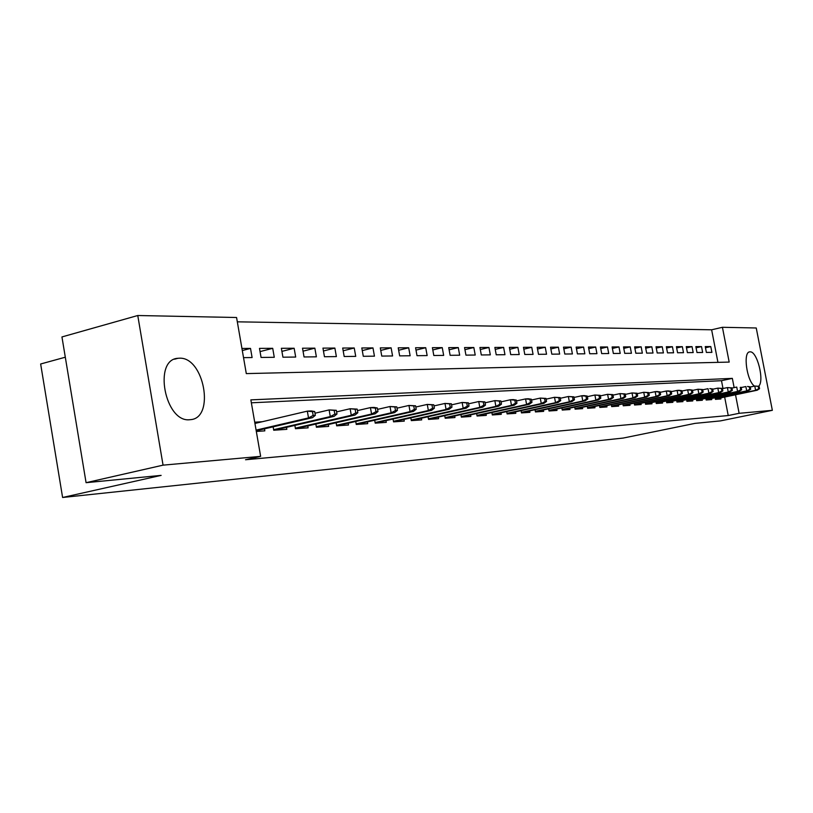 <?xml version="1.0" encoding="UTF-8"?>
<svg xmlns="http://www.w3.org/2000/svg" width="813" height="813" viewBox="0 0 813 813"><rect width="100%" height="100%" fill="white"/><g stroke="black" fill="none" stroke-linecap="round" stroke-linejoin="round"><path stroke-width="1.22" d="M754.474 386.114C746.72 380.911 742.777 351.714 749.81 351.866L750.064 351.856C757.198 350.911 764.728 381.246 758.631 386.256M189.785 419.721C164.998 422.862 152.844 359.417 177.966 358.289L179.297 358.208C203.992 356.551 215.333 418.034 190.567 419.65L189.785 419.721M65.304 357.212L40.65 363.99L62.601 497.485L623.175 438.065L695.034 423.37L720.369 420.91L772.35 410.321L739.119 413.309L735.521 394.783M62.601 497.485L161.137 475.381L86.076 482.688L61.951 336.938L137.763 315.515L236.573 317.507L246.298 373.604L729.18 362.09L722.422 327.293L756.242 327.985L772.35 410.321M717.94 362.364L711.629 329.793L237.325 321.826M711.629 329.793L722.422 327.293M715.135 397.76L715.44 399.356L720.918 398.97L720.704 397.892M705.836 398.38L706.151 400.006L711.751 399.61L711.538 398.522M696.324 399.02L696.639 400.667L702.371 400.27L702.158 399.163M686.579 399.671L686.904 401.348L692.767 400.941L692.554 399.813M676.599 400.331L676.934 402.049L682.94 401.632L682.727 400.484M666.386 401.012L666.721 402.76L672.879 402.333L672.656 401.165M655.918 401.703L656.254 403.492L662.565 403.055L662.341 401.876M645.187 402.415L645.532 404.244L651.996 403.787L651.772 402.587M634.181 403.146L634.536 405.016L641.162 404.549L640.929 403.329M622.9 403.898L623.256 405.799L630.055 405.321L629.821 404.081M611.325 404.671L611.691 406.612L618.663 406.124L618.429 404.854M599.445 405.453L599.811 407.435L606.976 406.937L606.732 405.657M587.25 406.256L587.626 408.289L594.974 407.78L594.73 406.47M574.72 407.089L575.106 409.163L582.657 408.634L582.413 407.303M561.854 407.943L562.25 410.067L570.004 409.528L569.761 408.167M548.633 408.817L549.039 410.992L557.007 410.433L556.753 409.051M535.045 409.711L535.452 411.937L543.653 411.368L543.389 409.955M521.062 410.636L521.479 412.913L529.913 412.323L529.649 410.89M506.682 411.581L507.109 413.919L515.788 413.319L515.513 411.845M491.875 412.557L492.312 414.955L501.245 414.335L500.971 412.841M476.621 413.553L477.079 416.022L486.276 415.382L485.991 413.847M460.92 414.589L461.378 417.12L470.859 416.459L470.575 414.894M444.731 415.646L445.199 418.248L454.965 417.567L454.68 415.971M428.045 416.744L428.522 419.417L438.593 418.715L438.298 417.089M410.819 417.872L411.317 420.616L421.703 419.894L421.408 418.228M393.045 419.03L393.553 421.856L404.274 421.114L403.97 419.406M374.691 420.23L375.21 423.146L386.287 422.364L385.982 420.626M355.728 421.459L356.267 424.467L367.71 423.664L367.395 421.886M336.125 422.74L336.673 425.839L348.503 425.006L348.188 423.177M375.992 411.663L377.974 411.551L377.334 407.984L375.352 408.096L375.992 411.663L371.571 414.03L375.139 413.807L316.409 427.252L328.655 426.398L328.32 424.518M294.865 425.412L295.444 428.715L308.117 427.831L307.771 425.91M273.138 426.825L273.727 430.24L286.847 429.325L286.501 427.343M242.304 350.555L250.516 348.411L241.939 348.452M260.048 351.602L272.711 348.32L259.489 348.381L261.064 357.446L274.276 357.293L272.711 348.32M281.918 351.379L294.143 348.238L281.369 348.289L282.934 357.202L295.688 357.049L294.143 348.238M303.036 351.165L314.855 348.157L302.517 348.208L304.052 356.958L316.379 356.826L314.855 348.157M323.442 350.972L334.875 348.076L322.944 348.116L324.458 356.734L336.379 356.592L334.875 348.076M343.177 350.779L354.234 347.994L342.69 348.045L344.194 356.511L355.728 356.379L354.234 347.994M362.273 350.596L372.974 347.923L361.805 347.964L363.289 356.297L374.447 356.165L372.974 347.923M380.748 350.423L391.114 347.842L380.301 347.893L381.764 356.084L392.577 355.962L391.114 347.842M398.655 350.261L408.695 347.771L398.218 347.822L399.661 355.881L410.138 355.769L408.695 347.771M415.992 350.108L425.727 347.71L415.575 347.751L417.008 355.688L427.15 355.576L425.727 347.71M432.811 349.956L442.252 347.639L432.394 347.679L433.817 355.505L443.664 355.393L442.252 347.639M449.122 349.803L458.278 347.578L448.725 347.618L450.128 355.311L459.67 355.21L458.278 347.578M464.945 349.671L473.837 347.517L464.558 347.547L465.94 355.139L475.219 355.037L473.837 347.517M480.31 349.539L488.948 347.456L479.934 347.486L481.306 354.966L490.31 354.864L488.948 347.456M495.229 349.407L503.623 347.395L494.863 347.425L496.225 354.793L504.964 354.702L503.623 347.395M509.731 349.285L517.881 347.334L509.375 347.375L510.716 354.631L519.212 354.539L517.881 347.334M523.816 349.173L531.753 347.283L523.47 347.314L524.802 354.478L533.064 354.387L531.753 347.283M537.525 349.051L545.238 347.222L537.19 347.263L538.501 354.326L546.539 354.234L545.238 347.222M550.848 348.95L558.358 347.171L550.523 347.202L551.824 354.173L559.649 354.082L558.358 347.171M563.826 348.838L571.133 347.121L563.511 347.151L564.791 354.031L572.413 353.94L571.133 347.121M576.447 348.736L583.571 347.07L576.143 347.1L577.413 353.889L584.832 353.797L583.571 347.07M588.754 348.645L595.685 347.019L588.449 347.049L589.71 353.746L596.935 353.665L595.685 347.019M600.736 348.543L607.484 346.978L600.441 346.999L601.691 353.614L608.724 353.533L607.484 346.978M612.402 348.452L618.988 346.927L612.118 346.958L613.358 353.482L620.217 353.401L618.988 346.927M623.784 348.371L630.207 346.887L623.51 346.907L624.73 353.35L631.427 353.279L630.207 346.887M634.882 348.279L641.152 346.836L634.618 346.866L635.827 353.228L642.351 353.157L641.152 346.836M645.715 348.198L651.823 346.795L645.451 346.826L646.65 353.106L653.012 353.035L651.823 346.795M656.274 348.116L662.239 346.755L656.02 346.775L657.209 352.984L663.418 352.913L662.239 346.755M666.589 348.045L672.412 346.714L666.335 346.734L667.514 352.872L673.581 352.801L672.412 346.714M676.65 347.964L682.341 346.673L676.406 346.694L677.575 352.761L683.499 352.69L682.341 346.673M686.487 347.893L692.036 346.633L686.243 346.653L687.402 352.649L693.184 352.578L692.036 346.633M696.091 347.822L701.517 346.592L695.857 346.623L696.995 352.537L702.656 352.476L701.517 346.592M243.534 357.639L252.101 357.547L250.516 348.411M706.375 352.436L711.903 352.375L710.775 346.562L705.247 346.582L706.375 352.436M734.139 387.618L732.34 378.37L250.851 399.874L260.638 456.367L245.526 459.741L728.235 415.545L724.657 397.069M723.001 388.523L721.487 380.697L251.349 402.801M256.319 431.459L264.825 430.86L264.469 428.827M262.243 421.734L254.713 422.201M316.409 427.252L315.851 424.051M86.076 482.688L163.057 465.148L137.763 315.515M728.235 415.545L739.119 413.309M260.638 456.367L163.057 465.148M721.487 380.697L732.34 378.37M705.471 347.761L710.775 346.562M313.147 415.433L315.353 415.301L314.692 411.541L312.477 411.663L313.147 415.433L308.513 417.923L312.487 417.679L256.197 430.758M256.085 430.118L308.513 417.923L307.324 411.144L254.926 423.451M312.477 411.663L307.324 411.144L311.298 410.921L314.692 411.541M312.487 417.679L315.353 415.301M334.844 414.132L336.978 414L336.318 410.311L334.194 410.433L334.844 414.132L330.291 416.581L334.123 416.347L274.093 430.209M273.635 429.681L330.291 416.581L329.113 409.925L314.987 413.228M334.194 410.433L329.113 409.925L336.318 410.311M334.123 416.347L336.978 414M355.779 412.872L357.832 412.75L357.192 409.122L355.139 409.244L355.779 412.872L351.297 415.28L354.996 415.057L295.597 428.705M295.343 428.156L351.297 415.28L350.129 408.746L336.602 411.886M355.139 409.244L350.129 408.746L357.192 409.122M354.996 415.057L357.832 412.75M316.318 426.683L371.571 414.03L370.423 407.608L357.456 410.606M375.352 408.096L370.423 407.608L374 407.404L377.334 407.984M375.139 413.807L377.974 411.551M395.504 410.494L397.425 410.382L396.795 406.876L394.874 406.988L395.504 410.494L391.144 412.821L394.6 412.608L336.673 425.799M336.572 425.26L391.144 412.821L390.016 406.51L377.588 409.366M394.874 406.988L390.016 406.51L396.795 406.876M394.6 412.608L397.425 410.382M414.366 409.366L416.215 409.254L415.595 405.809L413.746 405.921L414.366 409.366L410.077 411.652L413.411 411.449L356.257 424.406M356.165 423.888L410.077 411.652L408.959 405.443L397.029 408.177M413.746 405.921L408.959 405.443L415.595 405.809M413.411 411.449L416.215 409.254M432.597 408.278L434.396 408.167L433.776 404.783L431.988 404.884L432.597 408.278L428.37 410.524L431.601 410.321L375.2 423.055M375.108 422.557L428.37 410.524L427.262 404.417L415.819 407.028M431.988 404.884L427.262 404.417L433.776 404.783M431.601 410.321L434.396 408.167M450.239 407.222L451.977 407.11L451.367 403.776L449.64 403.878L450.239 407.222L446.073 409.437L449.203 409.244L393.533 421.754M393.451 421.276L446.073 409.437L444.985 403.431L433.99 405.921M449.64 403.878L444.985 403.431L451.367 403.776M449.203 409.244L451.977 407.11M467.323 406.195L468.999 406.094L468.4 402.811L466.723 402.913L467.323 406.195L463.207 408.37L466.235 408.187L411.297 420.494M411.205 420.026L463.207 408.37L462.13 402.465L451.571 404.854M466.723 402.913L462.13 402.465L468.4 402.811M466.235 408.187L468.999 406.094M483.857 405.199L485.483 405.108L484.894 401.876L483.268 401.968L483.857 405.199L479.802 407.354L482.739 407.171L428.502 419.274M428.421 418.827L479.802 407.354L478.745 401.531L468.583 403.817M483.268 401.968L478.745 401.531L484.894 401.876M482.739 407.171L485.483 405.108M499.883 404.244L501.458 404.152L500.879 400.972L499.304 401.063L499.883 404.244L495.889 406.358L498.725 406.185L445.178 418.085M445.097 417.658L495.889 406.358L494.832 400.636L485.066 402.821M499.304 401.063L494.832 400.636L500.879 400.972M498.725 406.185L501.458 404.152M515.422 403.309L516.946 403.218L516.377 400.098L514.842 400.179L515.422 403.309L511.479 405.392L514.233 405.22L461.347 416.937M461.276 416.52L511.479 405.392L510.442 399.752L501.042 401.856M514.842 400.179L510.442 399.752L513.196 399.6L516.377 400.098M514.233 405.22L516.946 403.218M530.493 402.415L531.976 402.323L531.407 399.244L529.924 399.325L530.493 402.415L526.6 404.457L529.273 404.295L477.038 415.829M476.967 415.423L526.6 404.457L525.574 398.909L516.529 400.921M529.924 399.325L525.574 398.909L528.247 398.756L531.407 399.244M529.273 404.295L531.976 402.323M545.116 401.531L546.549 401.449L545.99 398.411L544.547 398.492L545.116 401.531L541.275 403.553L543.867 403.39L492.272 414.752M492.2 414.356L541.275 403.553L540.259 398.085L531.55 400.016M544.547 398.492L540.259 398.085L545.99 398.411M543.867 403.39L546.549 401.449M559.314 400.687L560.706 400.596L560.147 397.608L558.755 397.689L559.314 400.687L555.523 402.679L558.043 402.516L507.068 413.705M506.997 413.329L555.523 402.679L554.517 397.283L546.123 399.142M558.755 397.689L554.517 397.283L560.147 397.608M558.043 402.516L560.706 400.596M573.094 399.854L574.456 399.772L573.897 396.825L572.545 396.907L573.094 399.854L569.354 401.825L571.803 401.673L521.438 412.689M521.377 412.323L569.354 401.825L568.358 396.51L560.279 398.289M572.545 396.907L568.358 396.51L573.897 396.825M571.803 401.673L574.456 399.772M586.488 399.051L587.809 398.98L587.26 396.073L585.949 396.144L586.488 399.051L582.799 400.992L585.177 400.839L535.411 411.693M535.34 411.348L582.799 400.992L581.813 395.758L574.019 397.466M585.949 396.144L581.813 395.758L584.191 395.616L587.26 396.073M585.177 400.839L587.809 398.98M599.516 398.279L600.797 398.197L600.258 395.331L598.968 395.403L599.516 398.279L595.868 400.179L598.175 400.037L548.988 410.738M548.927 410.392L595.868 400.179L594.892 395.016L587.372 396.673M598.968 395.403L594.892 395.016L600.258 395.331M598.175 400.037L600.797 398.197M612.169 397.516L613.419 397.445L612.89 394.62L611.64 394.691L612.169 397.516L608.571 399.396L610.817 399.264L562.2 409.803M562.139 409.478L608.571 399.396L607.606 394.305L600.36 395.89M611.64 394.691L607.606 394.305L612.89 394.62M610.817 399.264L613.419 397.445M624.486 396.774L625.705 396.703L625.177 393.919L623.957 393.99L624.486 396.774L620.929 398.634L623.124 398.502L575.065 408.898M575.004 408.573L620.929 398.634L619.984 393.614L612.982 395.138M623.957 393.99L619.984 393.614L625.177 393.919M623.124 398.502L625.705 396.703M636.477 396.063L637.656 395.992L637.138 393.238L635.949 393.309L636.477 396.063L632.961 397.892L635.085 397.76L587.575 408.014M587.514 407.699L632.961 397.892L632.016 392.943L625.268 394.407M635.949 393.309L632.016 392.943L637.138 393.238M635.085 397.76L637.656 395.992M648.144 395.362L649.292 395.291L648.774 392.577L647.626 392.649L648.144 395.362L644.668 397.171L646.742 397.039L599.76 407.15M599.699 406.856L644.668 397.171L643.744 392.283L637.219 393.695M647.626 392.649L643.744 392.283L648.774 392.577M646.742 397.039L649.292 395.291M659.506 394.681L660.623 394.61L660.115 391.937L658.997 391.998L659.506 394.681L656.071 396.47L658.093 396.338L611.63 406.317M611.579 406.022L656.071 396.47L655.156 391.642L648.855 393.004M658.997 391.998L655.156 391.642L657.178 391.531L660.115 391.937M658.093 396.338L660.623 394.61M670.573 394.02L671.67 393.949L671.162 391.307L670.064 391.368L670.573 394.02L667.178 395.779L669.15 395.657L623.195 405.504M623.144 405.22L667.178 395.779L666.274 391.023L660.186 392.333M670.064 391.368L666.274 391.023L668.245 390.911L671.162 391.307M669.15 395.657L671.67 393.949M681.365 393.37L682.422 393.309L681.924 390.697L680.857 390.758L681.365 393.37L678.012 395.108L679.932 394.996L634.475 404.711M634.425 404.427L678.012 395.108L677.107 390.413L671.233 391.673M680.857 390.758L677.107 390.413L679.028 390.301L681.924 390.697M679.932 394.996L682.422 393.309M691.873 392.74L692.91 392.679L692.422 390.108L691.385 390.159L691.873 392.74L688.56 394.457L690.43 394.346L645.471 403.929M645.42 403.665L688.56 394.457L687.666 389.813L681.985 391.043M691.385 390.159L687.666 389.813L689.546 389.712L692.422 390.108M690.43 394.346L692.91 392.679M702.127 392.13L703.143 392.069L702.656 389.518L701.639 389.579L702.127 392.13L698.855 393.827L700.684 393.716L656.193 403.177M656.142 402.913L698.855 393.827L697.971 389.244L692.483 390.413M701.639 389.579L697.971 389.244L702.656 389.518M700.684 393.716L703.143 392.069M712.137 391.531L713.123 391.47L712.635 388.96L711.649 389.01L712.137 391.531L708.895 393.207L710.674 393.096L666.66 402.445M666.609 402.191L708.895 393.207L708.021 388.675L702.706 389.813M711.649 389.01L709.8 388.573L712.635 388.96M710.674 393.096L713.123 391.47M721.893 390.941L722.859 390.89L722.381 388.401L721.416 388.462L721.893 390.941L718.692 392.598L720.43 392.496L676.873 401.724M676.823 401.48L718.692 392.598L717.828 388.126L712.686 389.224M721.416 388.462L717.828 388.126L722.381 388.401M720.43 392.496L722.859 390.89M731.426 390.372L732.361 390.321L731.883 387.862L730.948 387.913L731.426 390.372L728.255 392.008L729.952 391.907L686.843 401.022M686.792 400.779L728.255 392.008L727.391 387.588L722.422 388.644M730.948 387.913L727.391 387.588L731.883 387.862M729.952 391.907L732.361 390.321M740.724 389.813L741.639 389.762L741.171 387.334L740.247 387.384L740.724 389.813L737.584 391.429L739.241 391.327L696.578 400.342M696.528 400.108L737.584 391.429L736.741 387.069L731.924 388.086M740.247 387.384L741.171 387.334M739.241 391.327L741.639 389.762M749.799 389.275L750.704 389.214L750.236 386.825L749.332 386.876L749.799 389.275L746.7 390.87L748.316 390.768L706.08 399.671M706.04 399.437L746.7 390.87L745.867 386.551L741.212 387.537M749.332 386.876L747.482 386.46L750.236 386.825M748.316 390.768L750.704 389.214M758.681 388.736L759.555 388.685L759.088 386.317L758.214 386.368L758.681 388.736L755.612 390.321L757.188 390.22L715.379 399.02M715.338 398.797L755.612 390.321L754.779 386.053L750.267 387.008M758.214 386.368L754.779 386.053L759.088 386.317M757.188 390.22L759.555 388.685M177.966 358.289L174.551 359.194"/></g></svg>
